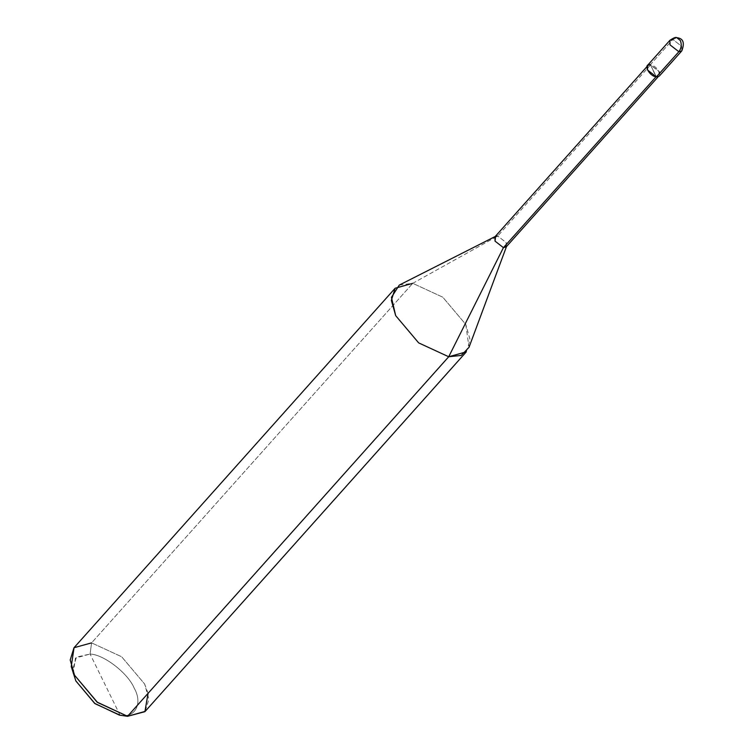 <?xml version="1.0" encoding="UTF-8"?>
<svg xmlns="http://www.w3.org/2000/svg" width="754" height="754" viewBox="0 0 754 754"><rect width="100%" height="100%" fill="white"/><g stroke="black" fill="none" stroke-linecap="round" stroke-linejoin="round"><path stroke-width="0.57" stroke-dasharray="3.77 2.83" d="M659.807 73.053L659.232 71.489L650.391 64.646L656.385 76.88L650.391 64.646L672.87 39.481L676.856 37.709L672.87 39.481L681.701 46.333L681.795 50.904L681.701 46.333L672.87 39.481L650.391 64.646L659.232 71.489L659.326 76.06M669.929 40.301L672.87 39.481M647.46 65.457L650.391 64.646M73.138 673.756L75.466 658.054L90.084 654.029C103.864 654.472 128.161 673.303 134.269 688.279C142.996 703.576 135.173 718.392 120.056 715.216L126.116 716.093L120.056 715.216C135.173 718.392 142.996 703.576 134.269 688.279C128.161 673.303 103.864 654.472 90.084 654.029L120.056 715.216L119.462 715.131M650.542 64.948L656.244 76.569C649.241 75.994 643.237 63.732 650.542 64.948L647.752 65.73L647.846 70.065L656.018 76.823L650.542 64.948C657.545 65.523 663.548 77.785 656.244 76.569L659.034 75.796L658.939 71.46L650.542 64.948L497.734 236.021L650.542 64.948M494.944 236.803L497.734 236.021L506.132 242.534L506.217 246.869M399.29 285.078L412.74 283.325L497.734 236.021L412.74 283.325L442.786 297.189L465.765 324.427L469.007 347.349M73.967 647.79L91.583 642.879L412.74 283.325L91.583 642.879L121.63 656.734L144.608 683.982L148.934 699.203L145.164 711.39M120.056 715.216L90.084 654.029L91.583 642.879L90.084 654.029L76.418 657.13L72.459 670.391M506.49 246.567L506.132 242.534L497.734 236.021M466.33 351.835L470.091 339.658L465.765 324.427L442.786 297.189L412.74 283.325M148.067 693.331L144.608 683.982L121.63 656.734L91.583 642.879M647.752 65.73L646.875 66.71M659.034 75.796L658.148 76.776"/><path stroke-width="1.13" d="M650.391 64.646C642.7 63.364 649.024 76.267 656.385 76.88L678.864 51.724L681.795 50.904L678.864 51.724L670.023 44.872L669.929 40.301L670.023 44.872L678.864 51.724C681.38 48.294 681.88 44.58 680.362 40.575L676.856 37.709L680.362 40.575C681.88 44.58 681.38 48.294 678.864 51.724L659.807 73.053M672.87 39.481L669.929 40.301L647.46 65.457L647.554 70.028L656.385 76.88L659.326 76.06L681.795 50.904C684.886 42.742 683.237 38.341 676.856 37.709C675.999 36.927 673.69 37.794 669.929 40.301M497.734 236.021L495.604 236.304L495.039 241.139L503.427 247.651L656.244 76.569L503.427 247.651L495.039 241.139L494.944 236.803L646.875 66.71M658.148 76.776L506.217 246.869L503.427 247.651L448.715 356.755L418.668 342.891L395.69 315.653L391.43 297.349L399.29 285.078L495.604 236.304M412.74 283.325L395.134 288.245L391.364 300.422L395.69 315.653L418.668 342.891L448.715 356.755L127.549 716.3L97.511 702.445L74.523 675.198L70.207 659.976L73.967 647.79L395.134 288.245M91.583 642.879L74.043 647.714L71.244 666.555L74.523 675.198L97.059 702.097L127.549 716.3L126.116 716.093L127.549 716.3L448.715 356.755L503.427 247.651L506.641 246.162L469.007 347.349L461.25 355.436L448.715 356.755L466.33 351.835L145.164 711.39L127.549 716.3L144.909 711.672L148.067 693.331M126.832 716.206L119.462 715.131L94.655 703.378L75.871 680.956L71.244 666.555M72.459 670.391L75.871 680.956L95.023 703.661L120.056 715.216"/></g></svg>
